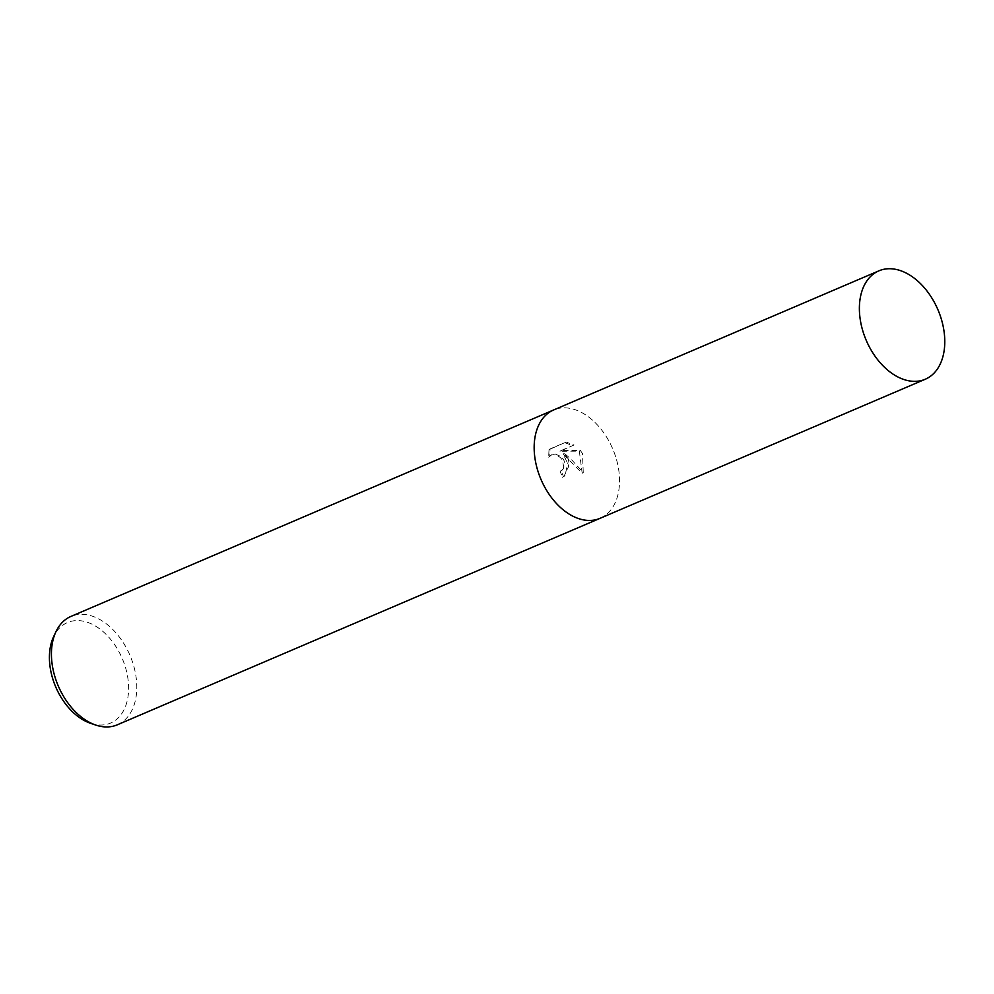 <?xml version="1.0" encoding="UTF-8"?>
<svg xmlns="http://www.w3.org/2000/svg" width="994" height="994" viewBox="0 0 994 994"><rect width="100%" height="100%" fill="white"/><g stroke="black" fill="none" stroke-linecap="round" stroke-linejoin="round"><path stroke-width="0.75" stroke-dasharray="4.97 3.73" d="M568.655 459.501L564.257 453.351L570.581 458.681L583.254 472.523L582.484 453.587L580.359 450.419L561.063 450.568L574.06 445.001L566.133 442.057L550.104 448.915L549.694 456.445L552.03 454.395L554.925 453.91L561.212 456.619L563.536 459.489L564.343 461.34L563.71 468.547L561.163 470.721A58.944 38.977 -113.2 0 1 563.436 476.586L564.99 475.741L568.655 459.501M117.28 724.825A58.944 38.977 66.8 0 0 126.71 648.535A58.944 38.977 66.8 0 0 70.922 616.429M600.326 518.209A58.944 38.977 66.8 0 0 609.459 442.057A58.944 38.977 66.8 0 0 553.956 409.826M90.603 723.321A54.695 36.169 66.8 0 0 125.269 706.982A54.695 36.169 66.8 0 0 119.268 652.312A54.695 36.169 66.8 0 0 53.577 636.756M574.06 445.001L560.02 451.276L579.34 451.114L582.173 473.256L563.225 454.059L568.829 466.099L563.933 476.449L562.38 477.294A57.093 37.747 66.8 0 0 560.119 471.417L562.666 469.243L563.635 466.907L562.505 460.185L560.181 457.315L553.882 454.618L550.987 455.115L548.651 457.153L549.023 449.648L566.133 442.057M560.119 471.417L561.163 470.721M563.225 454.059L564.257 453.351M582.173 473.256L583.254 472.523M579.34 451.114L580.359 450.419M560.02 451.276L561.063 450.568M565.064 442.79L573.016 445.722M549.023 449.636L550.104 448.915M548.651 457.153L549.694 456.445M562.38 477.294L563.436 476.586M600.041 518.334A58.944 38.977 66.8 0 0 609.459 442.057A58.944 38.977 66.8 0 0 553.67 409.95M562.095 470.224L561.051 470.92M551.161 454.879L550.117 455.587M564.99 475.741L563.933 476.461"/><path stroke-width="1.49" d="M553.956 409.826A58.944 38.977 66.8 0 0 553.67 409.95L70.922 616.429A58.944 38.977 66.8 0 0 55.912 631.786A58.944 38.977 66.8 0 0 61.504 692.719A58.944 38.977 66.8 0 0 95.809 725.086A58.944 38.977 66.8 0 0 117.28 724.825L600.041 518.334A58.944 38.977 66.8 0 0 600.326 518.209M600.041 518.334A58.944 38.977 66.8 0 1 544.252 486.24A58.944 38.977 66.8 0 1 553.67 409.95A58.944 38.977 66.8 0 0 544.252 486.24A58.944 38.977 66.8 0 0 600.041 518.334L925.265 379.236A58.944 38.977 66.8 0 0 934.683 302.946A58.944 38.977 66.8 0 0 878.895 270.84A58.944 38.977 66.8 0 0 869.477 347.13A58.944 38.977 66.8 0 0 925.265 379.236M55.912 631.786L53.577 636.756A54.695 36.169 66.8 0 0 58.77 693.303A54.695 36.169 66.8 0 0 90.603 723.321L95.809 725.086M553.67 409.95L878.895 270.84"/></g></svg>
